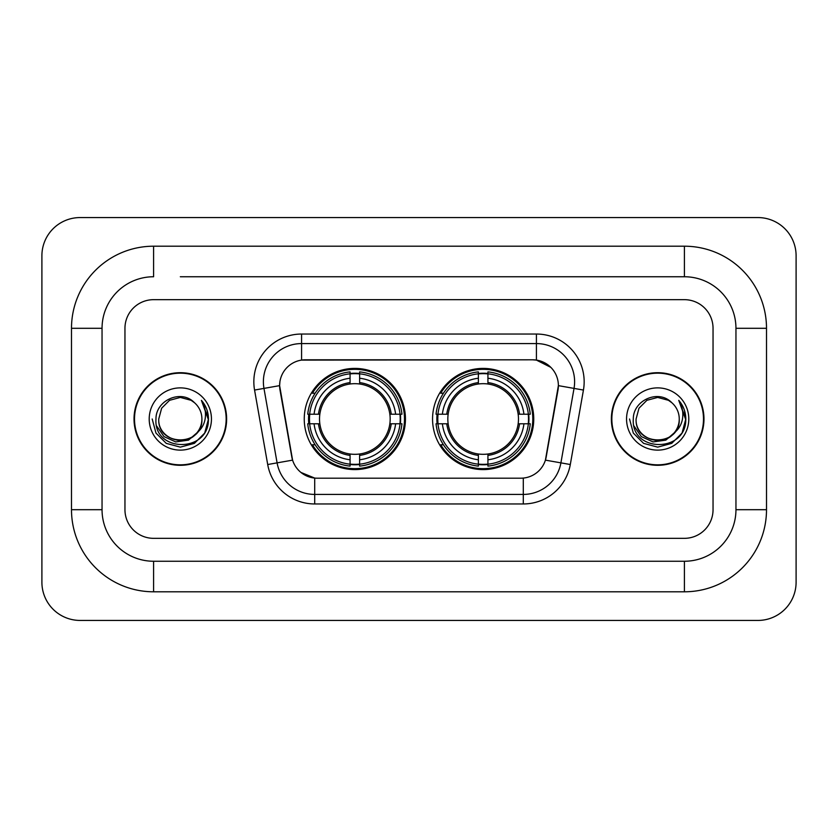 <?xml version="1.0" encoding="UTF-8"?>
<svg xmlns="http://www.w3.org/2000/svg" width="838" height="838" viewBox="0 0 838 838"><rect width="100%" height="100%" fill="white"/><g stroke="black" fill="none" stroke-linecap="round" stroke-linejoin="round"><path stroke-width="1.26" d="M432.555 419A50.594 50.594 0 0 0 483.159 469.594A50.594 50.594 0 0 0 533.754 419A50.594 50.594 0 0 0 483.159 368.406A50.594 50.594 0 0 0 432.555 419M304.246 419A50.594 50.594 0 0 0 354.841 469.594A50.594 50.594 0 0 0 405.445 419A50.594 50.594 0 0 0 354.841 368.406A50.594 50.594 0 0 0 304.246 419M279.62 385.585A25.779 25.779 0 0 0 280.007 390.058L291.792 456.888A25.779 25.779 0 0 0 317.173 478.194L520.827 478.194A25.779 25.779 0 0 0 546.208 456.888L557.993 390.058A25.779 25.779 0 0 0 532.612 359.806L305.388 359.806A25.779 25.779 0 0 0 279.62 385.585L279.902 381.772M308.793 423.777A46.3 46.3 0 0 1 308.793 414.223M437.101 423.777A46.3 46.3 0 0 1 437.101 414.223M134.028 419A46.3 46.3 0 0 0 180.327 465.3A46.3 46.3 0 0 0 226.627 419A46.3 46.3 0 0 0 180.327 372.701A46.3 46.3 0 0 0 134.028 419M611.373 419A46.3 46.3 0 0 0 657.673 465.3A46.3 46.3 0 0 0 703.972 419A46.3 46.3 0 0 0 657.673 372.701A46.3 46.3 0 0 0 611.373 419M301.575 334.037L536.425 334.037A47.735 47.735 0 0 1 583.437 390.058L570.301 464.524A47.735 47.735 0 0 1 523.3 503.963L314.7 503.963A47.735 47.735 0 0 1 267.699 464.524L254.563 390.058A47.735 47.735 0 0 1 301.575 334.037L301.575 343.58L536.425 343.58A38.192 38.192 0 0 1 574.03 388.403L560.905 462.859A38.192 38.192 0 0 1 523.3 494.42L314.7 494.42A38.192 38.192 0 0 1 277.095 462.859L263.97 388.403A38.192 38.192 0 0 1 301.575 343.58L301.575 360.099L532.612 359.806L536.425 360.099L550.828 367.358M520.827 478.194L317.173 478.194M314.7 503.963L314.7 478.069L300.947 472.443M574.03 388.403L558.38 385.637L545.412 460.135L560.905 462.859L574.03 388.403L583.437 390.058M267.699 464.524L292.588 460.135L279.62 385.637L263.97 388.403A38.192 38.192 0 0 1 263.383 381.772M546.208 456.888L546.051 457.705M291.949 457.705L291.792 456.888M713.044 328.307A28.639 28.639 0 0 0 684.405 299.669L153.595 299.669A28.639 28.639 0 0 0 124.956 328.307L124.956 509.693A28.639 28.639 0 0 0 153.595 538.331L684.405 538.331A28.639 28.639 0 0 0 713.044 509.693L713.044 328.307A28.639 28.639 0 0 0 684.405 299.669L153.595 299.669A28.639 28.639 0 0 0 124.956 328.307L124.956 509.693A28.639 28.639 0 0 0 153.595 538.331L684.405 538.331A28.639 28.639 0 0 0 713.044 509.693L713.044 328.307M226.155 419A45.828 45.828 0 0 0 180.327 373.172A45.828 45.828 0 0 0 134.509 419A45.828 45.828 0 0 0 180.327 464.828A45.828 45.828 0 0 0 226.155 419M198.239 431.706L188.498 440.139L175.729 441.919L163.986 436.598L156.643 425.997M196.867 432.858C185.408 448.34 157.628 438.442 158.749 419C157.429 446.832 203.225 446.832 201.906 419C203.225 446.832 157.429 446.832 158.749 419L161.64 408.211L169.538 400.313L180.327 397.422L191.116 400.313L194.468 402.701C181.218 388.822 155.732 400.25 155.973 419C153.543 452.311 207.552 453.18 208.421 420.613L208.463 419C208.39 411.919 206.033 405.707 201.403 400.355C204.922 406.137 206.158 412.348 205.121 419C204.116 424.656 201.361 429.276 196.867 432.858A21.579 21.579 0 0 0 201.906 419C203.225 446.832 157.429 446.832 158.749 419L161.64 408.211L169.538 400.313M201.906 419A21.579 21.579 0 0 0 194.468 402.701M149.206 419A31.121 31.121 0 0 0 180.327 450.121A31.121 31.121 0 0 0 211.448 419A31.121 31.121 0 0 0 180.327 387.879A31.121 31.121 0 0 0 149.206 419M201.403 400.355L208.453 419.817L207.143 410.473L208.453 419.817L207.143 410.473L208.453 419.817L201.612 400.595L208.453 419.817L201.612 400.595L208.463 419L204.702 433.068L194.395 443.365L180.327 447.136L166.259 443.365L155.962 433.068L152.191 419M201.612 400.595L208.453 419.838M703.491 419A45.828 45.828 0 0 0 657.673 373.172A45.828 45.828 0 0 0 611.845 419A45.828 45.828 0 0 0 657.673 464.828A45.828 45.828 0 0 0 703.491 419M675.575 431.706L665.833 440.139L653.074 441.919L641.321 436.598L633.978 425.997M679.251 419C680.571 446.832 634.775 446.832 636.094 419L638.985 408.211L646.884 400.313L657.673 397.422L668.462 400.313L671.804 402.701C658.563 388.822 633.078 400.25 633.308 419C630.888 452.311 684.887 453.18 685.767 420.613L685.809 419C685.725 411.919 683.379 405.707 678.749 400.355C682.268 406.137 683.504 412.348 682.467 419C681.462 424.656 678.707 429.276 674.202 432.858A21.579 21.579 0 0 0 679.251 419C680.571 446.832 634.775 446.832 636.094 419C634.775 446.832 680.571 446.832 679.251 419A21.579 21.579 0 0 0 671.804 402.701M674.202 432.858C662.753 448.34 634.974 438.442 636.094 419M626.552 419A31.121 31.121 0 0 0 657.673 450.121A31.121 31.121 0 0 0 688.794 419A31.121 31.121 0 0 0 657.673 387.879A31.121 31.121 0 0 0 626.552 419M678.749 400.355L685.798 419.817L684.489 410.473L685.798 419.817L684.489 410.473L685.798 419.817L678.958 400.595L685.798 419.817L678.958 400.595L685.809 419L682.038 433.068L671.741 443.365L657.673 447.136L643.605 443.365L633.298 433.068L629.537 419M678.958 400.595L685.798 419.838M359.617 464.189L359.617 466.106A47.357 47.357 0 0 0 401.957 423.777L400.04 423.777A45.441 45.441 0 0 1 359.617 464.189L359.617 459.769A41.052 41.052 0 0 0 395.62 423.777L389.848 423.777A35.322 35.322 0 0 0 359.617 384.003L359.617 373.811A45.441 45.441 0 0 1 400.04 414.223L401.957 414.223A47.357 47.357 0 0 0 359.617 371.894L359.617 373.811M309.651 423.777L307.735 423.777A47.357 47.357 0 0 0 350.075 466.106L350.075 464.189A45.441 45.441 0 0 1 309.651 423.777L314.072 423.777A41.052 41.052 0 0 0 350.075 459.769L350.075 453.997A35.322 35.322 0 0 0 389.848 423.777L391.252 423.777A36.725 36.725 0 0 1 359.617 455.411L359.617 459.769M350.075 373.811L350.075 371.894A47.357 47.357 0 0 0 307.735 414.223L309.651 414.223A45.441 45.441 0 0 1 350.075 373.811L350.075 378.231A41.052 41.052 0 0 0 314.072 414.223L319.844 414.223A35.322 35.322 0 0 0 350.075 453.997L350.075 455.411A36.725 36.725 0 0 1 318.44 423.777L314.072 423.777M309.746 423.777A45.346 45.346 0 0 1 309.746 414.223M359.617 373.905A45.346 45.346 0 0 0 350.075 373.905M399.946 414.223A45.346 45.346 0 0 1 399.946 423.777M400.04 414.223L395.62 414.223A41.052 41.052 0 0 0 359.617 378.231M395.62 423.777L400.04 423.777M350.075 459.769L350.075 464.189M389.848 414.223L395.62 414.223M359.617 454.06L359.617 455.411M350.075 453.997A35.322 35.322 0 0 1 319.844 423.777L318.44 423.777M359.617 464.095A45.346 45.346 0 0 1 350.075 464.095M314.072 414.223L309.651 414.223M350.075 383.94L350.075 378.231M359.617 384.003A35.322 35.322 0 0 0 319.844 414.223L318.44 414.223A36.725 36.725 0 0 1 350.075 382.589M359.617 383.94L359.617 382.589A36.725 36.725 0 0 1 391.252 414.223M315.119 393.221L312.417 393.221A49.641 49.641 0 0 1 404.492 419A49.641 49.641 0 0 1 312.417 444.779L315.119 444.779M487.926 464.189L487.926 466.106A47.357 47.357 0 0 0 530.265 423.777L528.349 423.777A45.441 45.441 0 0 1 487.926 464.189L487.926 459.769A41.052 41.052 0 0 0 523.928 423.777L518.156 423.777A35.322 35.322 0 0 0 487.926 384.003L487.926 373.811A45.441 45.441 0 0 1 528.349 414.223L530.265 414.223A47.357 47.357 0 0 0 487.926 371.894L487.926 373.811M437.96 423.777L436.043 423.777A47.357 47.357 0 0 0 478.383 466.106L478.383 464.189A45.441 45.441 0 0 1 437.96 423.777L442.38 423.777A41.052 41.052 0 0 0 478.383 459.769L478.383 453.997A35.322 35.322 0 0 0 518.156 423.777L519.56 423.777A36.725 36.725 0 0 1 487.926 455.411L487.926 459.769M478.383 373.811L478.383 371.894A47.357 47.357 0 0 0 436.043 414.223L437.96 414.223A45.441 45.441 0 0 1 478.383 373.811L478.383 378.231A41.052 41.052 0 0 0 442.38 414.223L448.152 414.223A35.322 35.322 0 0 0 478.383 453.997L478.383 455.411A36.725 36.725 0 0 1 446.748 423.777L442.38 423.777M438.054 423.777A45.346 45.346 0 0 1 438.054 414.223M487.926 373.905A45.346 45.346 0 0 0 478.383 373.905M528.254 414.223A45.346 45.346 0 0 1 528.254 423.777M528.349 414.223L523.928 414.223A41.052 41.052 0 0 0 487.926 378.231M523.928 423.777L528.349 423.777M478.383 459.769L478.383 464.189M518.156 414.223L523.928 414.223M487.926 454.06L487.926 455.411M478.383 453.997A35.322 35.322 0 0 1 448.152 423.777L446.748 423.777M487.926 464.095A45.346 45.346 0 0 1 478.383 464.095M442.38 414.223L437.96 414.223M478.383 383.94L478.383 378.231M487.926 384.003A35.322 35.322 0 0 0 448.152 414.223L446.748 414.223A36.725 36.725 0 0 1 478.383 382.589M487.926 383.94L487.926 382.589A36.725 36.725 0 0 1 519.56 414.223M443.438 393.221L440.725 393.221A49.641 49.641 0 0 1 532.8 419A49.641 49.641 0 0 1 440.725 444.779L443.438 444.779M180.327 276.75L684.405 276.75L180.327 276.75M766.508 328.307L735.953 328.307L735.953 509.693L735.953 328.307A51.558 51.558 0 0 0 684.405 276.75L684.405 246.204L153.595 246.204A82.103 82.103 0 0 0 71.492 328.307L71.492 509.693A82.103 82.103 0 0 0 153.595 591.796L684.405 591.796A82.103 82.103 0 0 0 766.508 509.693L766.508 328.307A82.103 82.103 0 0 0 684.405 246.204M684.405 591.796L684.405 561.25L153.595 561.25L684.405 561.25A51.558 51.558 0 0 0 735.953 509.693L766.508 509.693M71.492 509.693L102.047 509.693L102.047 328.307L102.047 509.693A51.558 51.558 0 0 0 153.595 561.25L153.595 591.796M153.595 246.204L153.595 276.75A51.558 51.558 0 0 0 102.047 328.307L71.492 328.307M796.1 255.747A38.192 38.192 0 0 0 757.908 217.566L80.092 217.566A38.192 38.192 0 0 0 41.9 255.747L41.9 582.253A38.192 38.192 0 0 0 80.092 620.434L757.908 620.434A38.192 38.192 0 0 0 796.1 582.253L796.1 255.747M536.425 334.037L536.425 360.099M523.3 478.069L523.3 503.963M254.563 390.058L263.97 388.403M560.905 462.859L570.301 464.524M359.617 453.997A35.322 35.322 0 0 0 389.848 423.777M350.075 464.524A45.776 45.776 0 0 0 359.617 464.524M400.365 423.777A45.776 45.776 0 0 0 400.365 414.223M359.617 373.476A45.776 45.776 0 0 0 350.075 373.476M487.926 453.997A35.322 35.322 0 0 0 518.156 423.777M478.383 464.524A45.776 45.776 0 0 0 487.926 464.524M528.684 423.777A45.776 45.776 0 0 0 528.684 414.223M487.926 373.476A45.776 45.776 0 0 0 478.383 373.476"/></g></svg>
